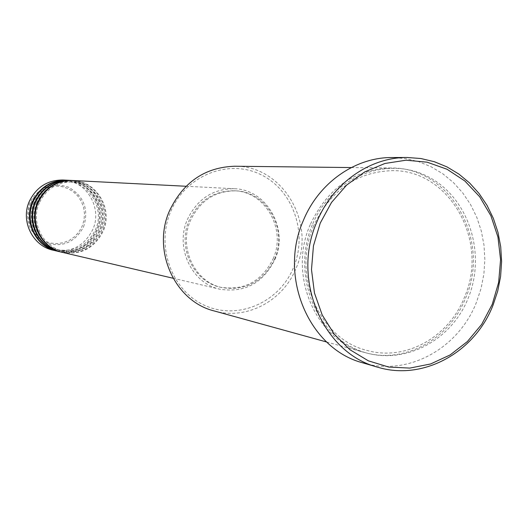 <?xml version="1.0" encoding="UTF-8"?>
<svg xmlns="http://www.w3.org/2000/svg" width="528" height="528" viewBox="0 0 528 528"><rect width="100%" height="100%" fill="white"/><g stroke="black" fill="none" stroke-linecap="round" stroke-linejoin="round"><path stroke-width="0.4" stroke-dasharray="2.64 1.98" d="M62.588 252.404C80.956 255.242 94.472 248.226 103.125 231.35C113.447 209.312 96.697 180.939 72.752 180.49M62.245 252.318C80.447 254.965 93.819 247.936 102.366 231.224C112.603 209.352 96.149 181.17 72.395 180.477M59.829 251.757C78.078 254.582 91.502 247.612 100.102 230.855C110.359 208.969 93.707 180.794 69.914 180.345M59.486 251.678C77.576 254.305 90.862 247.328 99.356 230.729C109.527 209.009 93.166 181.018 69.564 180.332M57.103 251.117C75.24 253.922 88.579 247.005 97.119 230.366C107.309 208.633 90.763 180.649 67.122 180.206M56.767 251.038C74.738 253.658 87.945 246.728 96.38 230.241C106.491 208.672 90.229 180.873 66.772 180.187M170.841 211.22C185.77 175.507 228.202 158.624 260.509 174.458C293.04 189.776 308.121 233.119 293.482 267.623C279.319 302.333 238.352 320.496 205.267 305.646C171.97 291.324 155.423 246.708 170.841 211.22M214.19 310.946C246.484 320.39 283.001 301.026 295.951 268.534C316.602 223.285 282.645 165.244 234.637 166.234M310.246 224.618C287.503 275.563 316.094 340.824 364.868 352.539C404.725 364.195 449.625 339.154 465.67 297.865C491.218 240.379 450.179 166.815 390.938 168.01C354.367 169.343 327.472 188.212 310.246 224.618M274.883 259.505C288.908 228.769 266.627 189.328 234.247 188.727C212.949 188.747 197.36 198.944 187.48 219.318C174.676 247.414 191.756 283.556 220.051 289.232C244.867 292.987 263.149 283.081 274.883 259.505M273.167 258.72C286.605 229.258 265.32 191.459 234.313 190.773C213.8 190.727 198.785 200.515 189.262 220.136C176.946 247.163 193.439 281.926 220.678 287.285C244.444 290.809 261.934 281.285 273.167 258.72M274.646 258.958C288.11 229.429 266.785 191.539 235.712 190.846C215.153 190.806 200.099 200.62 190.555 220.288C178.213 247.381 194.74 282.223 222.044 287.595C245.857 291.133 263.393 281.582 274.646 258.958M362.941 362.888C407.695 376.682 458.489 348.671 476.48 302.221L481.074 288.42L483.886 274.105L484.862 259.552L483.985 245.038L481.265 230.842L476.758 217.239L470.527 204.488L462.693 192.845L453.407 182.543L442.827 173.798L431.158 166.782L418.618 161.66L405.464 158.552L391.954 157.535M53.084 250.18C71.049 252.958 84.262 246.114 92.723 229.647C102.821 208.131 86.42 180.431 63.004 179.995M30.782 203.32L33.997 197.716L38.333 192.977L43.586 189.354L49.487 187.018L55.724 186.087L61.994 186.602L67.973 188.529L73.372 191.776L77.92 196.165L81.391 201.478L83.622 207.458L84.506 213.794L83.992 220.189L82.117 226.314L78.962 231.878L74.692 236.597L69.505 240.24L63.664 242.623L57.453 243.619L51.19 243.177L45.177 241.316L39.719 238.115L35.105 233.739L31.561 228.406L29.278 222.387L28.367 215.978L28.875 209.517L30.782 203.32M83.576 226.895C89.034 209.583 84.097 196.383 68.759 187.308C51.81 181.685 38.821 186.853 29.792 202.798C24.281 220.367 29.311 233.64 44.873 242.616C61.875 247.988 74.771 242.748 83.576 226.895M312.305 224.822C292.294 271.821 313.401 330.693 355.865 349.12C398.059 368.247 450.041 343.853 468.145 298.294C486.842 253.004 468.184 196.33 427.007 176.174C386.126 155.338 331.696 177.533 312.305 224.822M39.376 202.825C30.413 222.077 42.61 246.946 62.7 250.932C80.243 253.592 93.146 246.853 101.416 230.716C111.296 209.596 95.324 182.437 72.448 181.936C57.334 181.883 46.312 188.846 39.376 202.825M36.762 202.521C27.859 221.641 39.983 246.338 59.941 250.298C77.372 252.938 90.189 246.246 98.406 230.221C108.227 209.253 92.347 182.285 69.623 181.784C54.602 181.724 43.652 188.641 36.762 202.521M34.188 202.224C25.344 221.206 37.382 245.738 57.222 249.671C74.534 252.298 87.278 245.652 95.443 229.739C105.197 208.916 89.41 182.127 66.832 181.632C51.909 181.573 41.026 188.443 34.188 202.224M313.705 225.766C291.515 275.55 319.513 339.22 366.953 350.401C405.524 361.522 448.925 337.201 464.528 297.079C489.344 241.138 449.651 169.666 392.35 170.643C356.756 171.818 330.541 190.192 313.705 225.766M186.061 186.265L234.247 188.727M234.313 190.773L235.712 190.846M351.292 167.561L390.938 168.01M326.647 341.992L364.868 352.539M220.678 287.285L222.044 287.595M173.065 278.243L220.051 289.232"/><path stroke-width="0.79" d="M186.061 186.265L72.752 180.49C57.017 180.49 45.553 187.75 38.359 202.277C29.033 222.288 41.672 248.167 62.588 252.404L173.065 278.243M72.395 180.477L72.039 180.457C56.331 180.451 44.887 187.697 37.699 202.198C28.393 222.182 41.012 248.015 61.895 252.239L62.245 252.318M72.039 180.457L69.914 180.345C54.285 180.345 42.893 187.552 35.746 201.98C26.486 221.852 39.046 247.546 59.829 251.757L61.895 252.239M69.564 180.332L69.214 180.312C53.605 180.305 42.233 187.506 35.099 201.901C25.859 221.74 38.392 247.394 59.143 251.599L59.486 251.678M69.214 180.312L67.122 180.206C51.592 180.2 40.273 187.361 33.172 201.683C23.978 221.417 36.452 246.939 57.103 251.117L59.143 251.599M66.772 180.187L66.429 180.167C50.926 180.167 39.626 187.315 32.538 201.61C23.351 221.311 35.812 246.787 56.43 250.958L56.767 251.038M351.292 167.561L234.637 166.234C205.042 167.284 183.388 182.021 169.666 210.454C151.556 250.206 174.676 301.363 214.19 310.946L326.647 341.992M492.241 304.366L498.637 282.447L500.577 259.664L497.957 237.079L490.895 215.767L479.681 196.753L464.838 180.979L447.038 169.25L427.119 162.182L406.058 160.202L384.899 163.482L364.729 171.91L346.606 185.123L331.505 202.468L320.252 223.067L313.454 245.837L311.494 269.577L314.457 293.02L322.186 314.926L334.231 334.145L349.919 349.708L368.412 360.855L388.727 367.066L409.814 368.095L430.624 363.964L450.133 354.935L467.419 341.51L481.675 324.37L492.241 304.366M316.886 221.879C332.614 183.269 369.838 157.186 407.147 157.483L420.895 158.525L434.28 161.7L447.031 166.927L458.898 174.088L469.649 183.018L479.094 193.525L487.054 205.405L493.376 218.414L497.963 232.3L500.716 246.781L501.6 261.591L500.597 276.441L497.732 291.047L493.053 305.138C474.738 352.539 423.073 381.176 377.527 367.145C322.912 353.192 291.232 279.464 316.886 221.879M407.147 157.483L391.954 157.535C355.291 157.238 318.74 182.78 303.316 220.585C278.157 276.956 309.276 349.166 362.941 362.888L377.527 367.145M66.429 180.167L63.004 179.995C47.619 179.989 36.412 187.077 29.383 201.247C20.275 220.777 32.63 246.035 53.084 250.18L56.43 250.958"/></g></svg>
